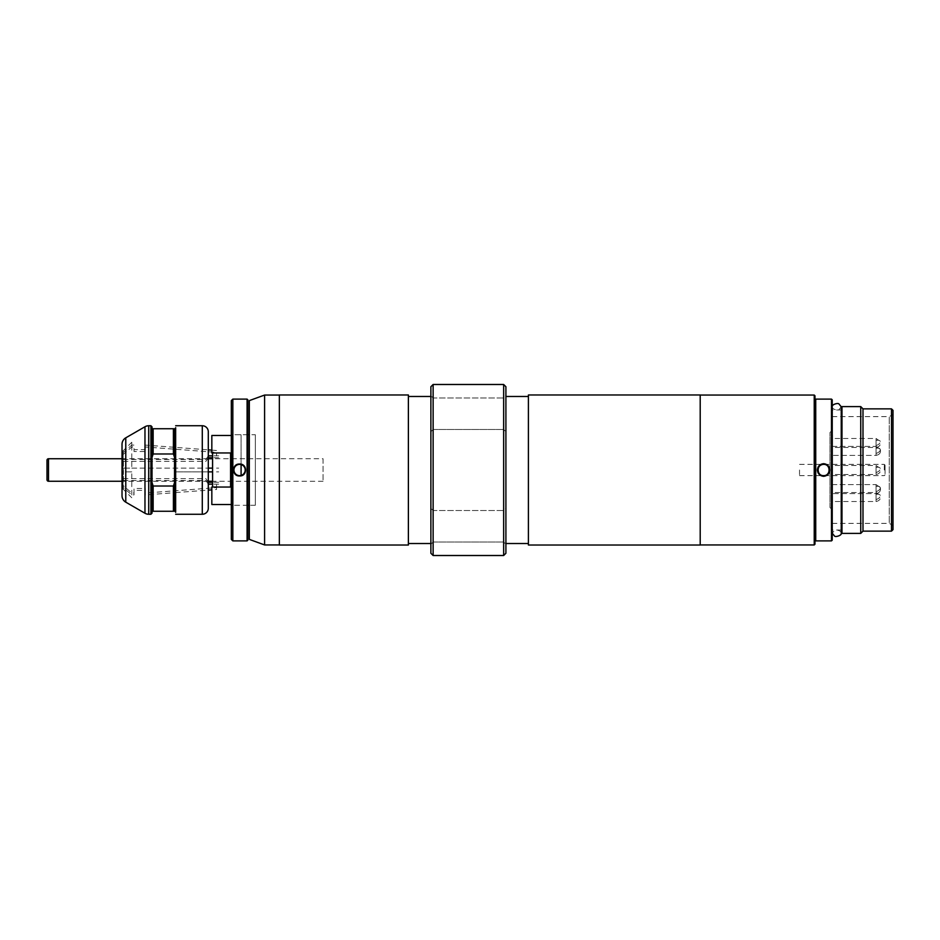 <?xml version="1.0" encoding="UTF-8"?>
<svg xmlns="http://www.w3.org/2000/svg" width="940" height="940" viewBox="0 0 940 940"><rect width="100%" height="100%" fill="white"/><g stroke="black" fill="none" stroke-linecap="round" stroke-linejoin="round"><path stroke-width="0.7" stroke-dasharray="4.7 3.53" d="M832.229 470L832.229 533.203L832.229 470M832.229 406.797C831.383 409.006 838.316 411.086 839.032 409.535L841.241 406.797L841.241 533.203C842.087 530.994 835.155 528.926 834.438 530.466L832.229 533.203M279.345 544.942L279.345 395.059L279.345 544.942M430.884 543.52L430.884 396.48L430.884 543.52M408.383 396.48L408.383 543.52L408.383 396.48M433.129 413.741L433.129 397.984L433.129 413.741M430.884 413.741L430.884 395.728L430.884 413.741M433.129 526.259L433.129 542.016L433.129 526.259M430.884 526.259L430.884 544.272L430.884 526.259M503.652 429.486L433.129 429.486L430.884 431.742L433.129 429.486L503.652 429.486L503.652 397.984L433.129 397.984L430.884 395.728L433.129 397.984L503.652 397.984L505.908 395.728L505.908 431.742L505.908 395.728L505.908 431.742L505.908 395.728L503.652 397.984L503.652 429.486L503.652 397.984L503.652 429.486L505.908 431.742L503.652 429.486M503.652 542.016L433.129 542.016L430.884 544.272L433.129 542.016L503.652 542.016L503.652 510.514L433.129 510.514L430.884 508.258L433.129 510.514L503.652 510.514L505.908 508.258L505.908 544.272L505.908 508.258L505.908 544.272L505.908 508.258L503.652 510.514L503.652 542.016L503.652 510.514L503.652 542.016L505.908 544.272L503.652 542.016M700.206 395.059L700.206 544.942L700.206 395.059M528.409 543.52L528.409 396.48L528.409 543.52M505.908 396.48L505.908 543.52L505.908 396.48M700.206 394.976L700.206 545.024M528.409 545.024L528.409 394.976M814.228 395.059L814.228 544.942M503.652 384.484L433.129 384.484L433.129 555.516L503.652 555.516L503.652 384.484L505.908 386.728L505.908 553.272L504.522 554.647M814.98 395.811L814.98 544.189M814.98 402.861L814.98 537.139L814.98 402.861M430.884 553.272L430.884 386.728M408.383 394.976L408.383 545.024M279.345 545.024L279.345 394.976M264.587 544.942L264.587 395.059M249.335 539.395L249.335 400.605M249.335 532.534L249.335 407.466L249.335 532.534M231.334 504.51L231.334 435.49L231.334 504.51L232.086 505.262L232.086 434.738L241.087 434.738L241.087 475.429M231.334 435.49L232.086 434.738L232.086 505.262L241.087 505.262M241.087 464.572L241.087 434.738M216.541 485.957L216.541 489.505L211.829 489.869L211.829 487.038M212.205 487.038L230.582 487.038L230.582 452.963L212.581 452.963L212.581 487.038M211.829 452.963L211.829 435.49M230.582 487.038L230.582 452.963L230.582 487.038M239.583 475.628A5.628 5.628 0 0 0 245.211 470A5.628 5.628 0 0 0 239.583 464.372A5.628 5.628 0 0 1 245.211 470A5.628 5.628 0 0 1 239.583 475.628A5.628 5.628 0 0 1 233.954 470A5.628 5.628 0 0 1 239.583 464.372A5.628 5.628 0 0 1 245.211 470A5.628 5.628 0 0 1 239.583 475.628A5.628 5.628 0 0 1 233.954 470A5.628 5.628 0 0 1 239.583 464.372A5.628 5.628 0 0 0 233.954 470A5.628 5.628 0 0 0 239.583 475.628M247.091 399.112L247.091 540.888M247.843 399.853L247.843 540.148M239.583 475.946C247.514 476.439 247.537 463.573 239.583 464.055C231.651 463.561 231.628 476.427 239.583 475.946M232.838 399.112L232.838 540.888M255.339 434.738L255.339 505.262L255.339 434.738L249.335 434.738M247.843 434.738L232.086 434.738L231.334 433.986L231.334 506.014L231.334 433.986M247.843 505.262L232.086 505.262L232.086 434.738L232.086 505.262L231.334 506.014M255.339 505.262L249.335 505.262M231.334 539.395L231.334 400.605M247.843 410.733L247.843 529.267L247.843 410.733M832.534 493.077L832.534 485.122L832.534 493.077M832.534 437.37L832.534 448.615L832.534 437.37M832.534 470C832.534 477.262 832.534 477.262 832.534 470C832.534 462.738 832.534 462.738 832.534 470C832.534 484.993 832.534 484.993 832.534 470C832.534 455.007 832.534 455.007 832.534 470L832.534 434.738L832.534 470C832.534 462.738 832.534 462.738 832.534 470C832.534 477.262 832.534 477.262 832.534 470M832.534 446.923L832.534 454.878L832.534 446.923M832.534 502.63L832.534 491.385L832.534 502.63M885.045 470C885.045 464.207 885.045 464.207 885.045 470C885.045 464.207 885.045 464.207 885.045 470C885.045 475.793 885.045 475.793 885.045 470C885.045 475.793 885.045 475.793 885.045 470M799.529 470L799.529 475.628L799.529 470M876.045 472.526A4.5 2.397 158.2 0 0 878.336 471.504A4.5 2.397 -21.8 0 0 880.228 468.332L876.045 465.5L876.045 474.5L876.045 465.5L831.783 465.5L831.783 474.5L831.783 465.5M876.045 467.474A4.5 2.397 -21.8 0 1 880.228 468.332C881.086 471.68 879.687 473.737 876.045 474.5L831.783 474.5M876.045 446.406L876.045 455.406L876.045 446.406L831.783 446.406L831.783 455.406L831.783 446.406L831.783 455.406L831.783 446.406L876.045 446.406L876.045 455.406L831.783 455.406L876.045 455.406L876.045 446.406L880.228 449.226A4.5 2.397 -21.8 0 0 876.045 448.38A4.5 2.397 -21.8 0 1 880.228 449.226C881.086 452.587 879.687 454.643 876.045 455.406C879.687 454.643 881.086 452.587 880.228 449.226L876.045 446.406M876.045 484.594L876.045 493.594L876.045 484.594L831.783 484.594L831.783 493.594L831.783 484.594L831.783 493.594L831.783 484.594L876.045 484.594L876.045 493.594L831.783 493.594L876.045 493.594L876.045 484.594L880.228 487.425A4.5 2.397 -21.8 0 0 876.045 486.579A4.5 2.397 -21.8 0 1 880.228 487.425C881.086 490.774 879.687 492.842 876.045 493.594C879.687 492.842 881.086 490.774 880.228 487.425L876.045 484.594M876.045 445.513A4.5 2.397 158.2 0 0 878.336 444.491A4.5 2.397 -21.8 0 0 880.228 441.318L876.045 438.487L876.045 447.499L876.045 438.487L831.783 438.487L831.783 447.499L831.783 438.487M876.045 440.472A4.5 2.397 -21.8 0 1 880.228 441.318C881.086 444.679 879.687 446.735 876.045 447.499L831.783 447.499M876.045 499.528A4.5 2.397 158.2 0 0 878.336 498.505A4.5 2.397 -21.8 0 0 880.228 495.333L876.045 492.501L876.045 501.514L876.045 492.501L831.783 492.501L831.783 501.514L831.783 492.501M876.045 494.487A4.5 2.397 -21.8 0 1 880.228 495.333C881.086 498.694 879.687 500.75 876.045 501.514L831.783 501.514M829.867 470C830.161 461.893 817.06 461.893 817.354 470L817.354 470.012C817.048 478.108 830.161 478.096 829.867 470L829.233 470C828.904 466.581 827.024 464.713 823.605 464.372C820.197 464.701 818.317 466.581 817.976 470.012C818.317 473.419 820.185 475.288 823.605 475.628A5.628 5.628 0 0 0 827.588 473.983M828.81 472.15A5.628 5.628 0 0 0 823.605 464.372A5.628 5.628 0 0 1 829.233 470A5.628 5.628 0 0 1 823.605 475.628C827.024 475.299 828.892 473.419 829.233 470M815.732 540.888L815.732 399.112M814.98 540.148L814.98 399.853L814.98 540.148M831.489 540.888L831.489 399.112M832.229 399.853L832.229 540.148M841.982 533.391L841.982 406.609M860.746 533.391L860.746 406.609M862.991 531.135L862.991 408.865M891.496 531.135L891.496 408.865M893 410.357L893 529.643M829.985 507.506L829.985 432.494L829.985 507.506L832.229 509.762L832.229 430.238L832.229 509.762M829.985 432.494L832.229 430.238M832.229 416.62L889.252 416.62L889.252 523.38L889.252 416.62L893 414.458L893 525.542L893 414.458M832.229 523.38L889.252 523.38L893 525.542M841.982 470L841.982 530.019L841.982 470M818.411 467.85A5.628 5.628 0 0 0 823.605 475.628A5.628 5.628 0 0 1 817.976 470A5.628 5.628 0 0 1 823.605 464.372M131.776 468.12L208.292 468.12L123.422 468.12L122.764 451.247L122.764 468.12L131.776 468.12L131.776 442.247L131.776 445.078L134.02 445.078L134.02 449.637L145.277 449.637L145.277 445.078L208.292 449.872M122.764 451.247L131.776 442.247M218.714 468.12L216.541 468.12M122.764 458.462L122.764 468.12L123.422 468.12M122.764 452.904L131.776 445.078M211.829 450.131L216.541 450.495L216.541 454.044M208.292 455.841L205.907 459.449L123.422 459.449M218.714 455.841L212.581 455.841M208.292 482.279L205.907 478.672L123.422 478.672L122.764 485.228L131.776 493.042L134.02 493.042L134.02 488.483L145.277 488.483L145.277 493.042L216.541 487.625L216.541 484.077M218.714 482.279L212.581 482.279M122.764 479.659L122.764 485.228M208.292 457.721L205.907 461.329L123.422 461.329L122.764 460.341M123.422 461.329L123.422 478.672M122.764 454.772L131.776 446.958L134.02 446.958L134.02 451.517L145.277 451.517L145.277 446.958L216.541 452.375L216.541 455.923M218.714 457.721L212.581 457.721M208.292 484.159L205.907 480.552L123.422 480.552L122.764 487.096L131.776 494.922L134.02 494.922L134.02 490.363L145.277 490.363L145.277 494.922L174.535 492.701M123.422 480.552L122.764 481.538M218.714 484.159L212.581 484.159M175.662 492.607L208.292 490.128M131.776 494.922L131.776 471.88L122.764 471.88L122.764 487.096M123.422 481.257L123.422 471.88L122.764 471.88L122.764 482.373M131.776 471.88L123.422 471.88M175.662 471.88L208.292 471.88L175.662 471.88M218.714 471.88L216.541 471.88M122.024 495.674L122.024 444.326M208.292 431.742L208.292 508.258M123.14 489.129L123.14 450.871L123.14 489.129L122.024 489.129L122.024 450.871L122.024 489.129M123.14 450.871L122.024 450.871M150.905 514.262L150.905 425.738M174.535 511.266L174.535 457.416L173.407 453.985L153.15 453.985L152.022 457.416L152.022 482.584L152.022 457.416L152.022 482.584L153.15 486.015L173.407 486.015L174.535 482.584L174.535 428.734M152.022 513.134L152.022 482.584M175.662 512.335L175.662 427.665M208.292 506.754L208.292 433.246L208.292 506.754M173.407 453.985L173.407 428.734L153.15 428.734L153.15 453.985M174.535 457.416L174.535 482.584M153.15 486.015L153.15 511.266L173.407 511.266L173.407 486.015M152.022 457.416L152.022 426.866M47 479.753L47 460.248M323.066 458.744L323.066 481.257L323.066 458.744L212.581 458.744M208.292 458.744L122.024 458.744M323.066 481.257L212.581 481.257M208.292 481.257L175.662 481.257M174.535 481.257L122.024 481.257M884.293 470L884.293 464.372L884.293 470M878.336 452.41A4.5 2.397 158.2 0 1 876.045 453.421A4.5 2.397 158.2 0 0 878.336 452.41A4.5 2.397 -21.8 0 0 880.228 449.226A4.5 2.397 -21.8 0 1 878.336 452.41M878.336 490.598A4.5 2.397 158.2 0 1 876.045 491.62A4.5 2.397 158.2 0 0 878.336 490.598A4.5 2.397 -21.8 0 0 880.228 487.425A4.5 2.397 -21.8 0 1 878.336 490.598M125.772 502.172L125.772 437.829M144.971 513.252L144.971 426.748M148.72 514.262L148.72 425.738M202.288 425.738L202.288 514.262M48.504 481.257L48.504 458.744M799.529 464.372L884.293 464.372L885.045 465.124M799.529 475.628L884.293 475.628L885.045 474.876M841.241 409.981L832.229 409.981M841.241 530.019L832.229 530.019M123.422 458.744L122.764 457.627M122.764 488.753L131.776 497.754"/><path stroke-width="1.41" d="M832.229 533.203L834.438 535.941C835.167 537.492 842.087 535.412 841.241 533.203L841.241 406.797L839.032 404.059C838.316 402.508 831.383 404.588 832.229 406.797M249.335 400.605L249.335 539.395L264.587 544.942L264.587 395.059L249.335 400.605M279.345 395.059L264.587 395.059M279.345 544.942L264.587 544.942M408.383 545.024L408.383 394.976L279.345 394.976L279.345 545.024L408.383 545.024M430.884 396.48L408.383 396.48M430.884 543.52L408.383 543.52M814.228 395.059L814.228 544.942L814.98 544.189L814.98 395.811L814.228 395.059L700.206 395.059M814.228 544.942L700.206 544.942M528.409 396.48L505.908 396.48M528.409 543.52L505.908 543.52M700.206 545.024L700.206 394.976L528.409 394.976L528.409 545.024L700.206 545.024M505.908 553.272L505.908 386.728L503.652 384.484L503.652 555.516L505.908 553.272M504.522 554.647L503.652 555.516L433.129 555.516L430.884 553.272L433.129 555.516L433.129 384.484L503.652 384.484M430.884 386.728L433.129 384.484L430.884 386.728L430.884 553.272M241.087 475.429L241.087 464.572M231.334 435.49L211.829 435.49L211.829 452.963M212.581 487.038L212.581 452.963L230.582 452.963L230.582 487.038L212.205 487.038M211.829 487.038L211.829 504.51L211.829 489.869L208.292 490.128M231.334 504.51L211.829 504.51M239.583 475.628A5.628 5.628 0 0 0 245.211 470A5.628 5.628 0 0 0 239.583 464.372A5.628 5.628 0 0 0 233.954 470A5.628 5.628 0 0 0 239.583 475.628M239.583 464.055C247.514 463.561 247.537 476.427 239.583 475.946C231.651 476.439 231.628 463.573 239.583 464.055M247.843 540.148L247.091 540.888L232.838 540.888L232.838 399.112L247.091 399.112L247.843 399.853L247.843 540.148M249.335 434.738L247.843 434.738M249.335 505.262L247.843 505.262M232.838 540.888L231.334 539.395L231.334 400.605L232.838 399.112M247.091 540.888L247.091 399.112M823.605 476.322C819.845 475.887 817.753 473.784 817.354 470C817.753 466.216 819.845 464.113 823.616 463.679C827.388 464.113 829.468 466.228 829.867 470C829.468 473.772 827.388 475.887 823.605 476.322M823.605 475.628C816.355 475.969 816.343 464.031 823.605 464.372L823.616 464.372C830.866 464.031 830.866 475.969 823.605 475.628M827.588 473.983A5.628 5.628 0 0 0 828.81 472.15M814.98 399.853L815.732 399.112L815.732 540.888L814.98 540.148M831.489 540.888L832.229 540.148L832.229 399.853L831.489 399.112L831.489 540.888L815.732 540.888M860.746 406.609L841.982 406.609L841.982 533.391L860.746 533.391L862.991 531.135L862.991 408.865L860.746 406.609L860.746 533.391M891.496 531.135L893 529.643L893 410.357L891.496 408.865L891.496 531.135L862.991 531.135M823.605 464.372A5.628 5.628 0 0 0 818.411 467.85M212.581 468.12L208.292 468.12L212.581 468.12M208.292 449.872L211.829 450.131M212.581 455.841L208.292 455.841M212.581 482.279L208.292 482.279M212.581 457.721L208.292 457.721M212.581 484.159L208.292 484.159M174.535 492.701L175.662 492.607M174.535 471.88L175.662 471.88L174.535 471.88M208.292 471.88L212.581 471.88L208.292 471.88M122.024 444.326A7.497 7.497 0 0 1 125.772 437.829L144.971 426.748A7.497 7.497 0 0 1 148.72 425.738L148.72 514.262A7.497 7.497 0 0 1 144.971 513.252L125.772 502.172A7.497 7.497 0 0 1 122.024 495.674L122.024 444.326M202.288 514.262L202.288 425.738A6.004 6.004 0 0 1 208.292 431.742L208.292 508.258A6.004 6.004 0 0 1 202.288 514.262L175.662 514.262M174.535 428.734L174.535 482.584L173.407 486.015L153.15 486.015L152.022 482.584L152.022 457.416L153.15 453.985L173.407 453.985L173.407 428.734L174.535 428.734L152.022 428.734L152.022 426.866L150.905 425.738L150.905 514.262L148.72 514.262M150.905 425.738L148.72 425.738M150.905 514.262L152.022 513.134L152.022 511.266L174.535 511.266L173.407 511.266L173.407 486.015M152.022 482.584L152.022 511.266L153.15 511.266L153.15 486.015M202.288 425.738L175.662 425.738M175.662 427.665L175.662 512.335M174.535 482.584L174.535 511.266M173.407 453.985L174.535 457.416M152.022 457.416L152.022 428.734L153.15 428.734L153.15 453.985M48.504 481.257A1.504 1.504 0 0 1 47 479.753L47 460.248A1.504 1.504 0 0 1 48.504 458.744L48.504 481.257L122.024 481.257M212.581 458.744L208.292 458.744M122.024 458.744L48.504 458.744M212.581 481.257L208.292 481.257M175.662 481.257L174.535 481.257M125.772 437.829L125.772 502.172M144.971 426.748L144.971 513.252M831.489 399.112L815.732 399.112M841.982 409.981L841.241 409.981M891.496 408.865L862.991 408.865M841.982 530.019L841.241 530.019"/></g></svg>
